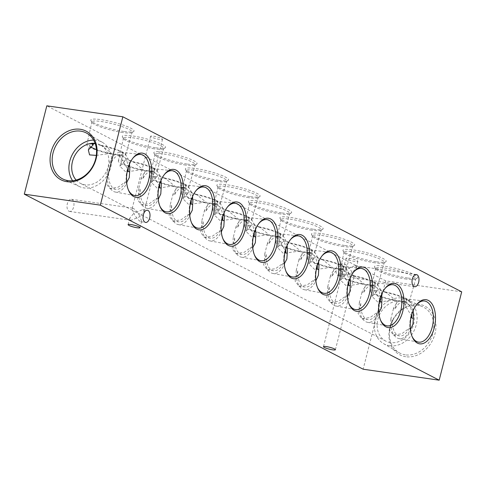 <?xml version="1.0" encoding="UTF-8"?>
<svg xmlns="http://www.w3.org/2000/svg" width="486" height="486" viewBox="0 0 486 486"><rect width="100%" height="100%" fill="white"/><g stroke="black" fill="none" stroke-linecap="round" stroke-linejoin="round"><path stroke-width="0.36" stroke-dasharray="2.43 1.82" d="M130.321 220.109L131.038 220.328L140.047 216.58L141.614 221.349L140.46 221.573C138.334 220.17 136.092 217.424 133.741 213.324L142.75 209.581L143.461 209.794L144.099 211.598L140.047 216.58C137.696 212.485 135.454 209.733 133.328 208.33L132.174 208.561L133.741 213.324L129.689 218.305L130.321 220.109M161.631 138.522A6.154 0.966 14.3 0 1 162.524 139.312A6.154 0.966 14.3 0 1 158.084 139.136A6.154 0.966 14.3 0 1 151.492 137.058A6.154 0.966 14.3 0 1 150.599 136.274A6.154 0.966 14.3 0 1 155.04 136.451A6.154 0.966 14.3 0 1 161.631 138.522M342.539 276.206L343.25 276.419L352.259 272.676L353.826 277.439L352.672 277.67C350.546 276.267 348.304 273.515 345.953 269.42L354.962 265.672L355.679 265.891L356.311 267.695L352.259 272.676C349.908 268.576 347.666 265.83 345.54 264.427L344.386 264.651L345.953 269.42L341.901 274.402L342.539 276.206M357.028 260.587A6.154 0.966 14.3 0 1 357.921 261.377A6.154 0.966 14.3 0 1 353.486 261.195A6.154 0.966 14.3 0 1 346.889 259.123A6.154 0.966 14.3 0 1 345.996 258.333A6.154 0.966 14.3 0 1 350.436 258.516A6.154 0.966 14.3 0 1 357.028 260.587M300.755 251.851A20.072 3.147 14.3 0 1 275.933 242.453A20.072 3.147 14.3 0 1 280.981 241.639L282.469 242.405L277.482 247.623L283.35 253.394L299.267 251.086L300.755 251.851L305.846 252.034L309.795 253.157L308.306 252.392L310.997 256.171L310.742 256.736L316.866 267.021M269.232 235.57A20.072 3.147 14.3 0 1 244.415 226.172A20.072 3.147 14.3 0 1 249.458 225.352L250.946 226.124L245.959 231.342L251.833 237.113L267.743 234.799L269.232 235.57L274.329 235.753L278.271 236.876L276.783 236.105L291.879 243.899L285.27 241.408L280.981 241.639M311.805 230.218A20.777 3.262 14.3 0 1 281.157 220.158A20.777 3.262 14.3 0 1 281.03 219.605A20.777 3.262 14.3 0 1 290.525 219.222A20.777 3.262 14.3 0 1 311.344 224.344A20.777 3.262 14.3 0 1 321.295 229.866A20.777 3.262 14.3 0 1 320.918 230.291A20.777 3.262 14.3 0 1 311.805 230.218M312.972 229.155A22.32 3.505 14.3 0 1 280.051 218.348A22.32 3.505 14.3 0 1 290.112 217.345A22.32 3.505 14.3 0 1 313.889 223.347A22.32 3.505 14.3 0 1 322.753 229.228A22.32 3.505 14.3 0 1 312.972 229.155M332.272 268.132A20.072 3.147 14.3 0 1 307.456 258.74A20.072 3.147 14.3 0 1 312.498 257.92L313.986 258.686L308.999 263.91L314.873 269.681L330.784 267.367L332.272 268.132L337.369 268.321L341.312 269.438L339.823 268.673L342.521 272.452L342.266 273.023L348.383 283.302M308.537 252.507L323.403 260.186L316.793 257.689L312.498 257.92M343.329 246.499A20.777 3.262 14.3 0 1 312.68 236.439A20.777 3.262 14.3 0 1 312.547 235.886A20.777 3.262 14.3 0 1 322.048 235.503A20.777 3.262 14.3 0 1 342.867 240.631A20.777 3.262 14.3 0 1 352.818 246.153A20.777 3.262 14.3 0 1 352.435 246.572A20.777 3.262 14.3 0 1 343.329 246.499M344.489 245.436A22.32 3.505 14.3 0 1 311.575 234.629A22.32 3.505 14.3 0 1 321.635 233.626A22.32 3.505 14.3 0 1 345.406 239.628A22.32 3.505 14.3 0 1 354.276 245.515A22.32 3.505 14.3 0 1 344.489 245.436M363.795 284.419A20.072 3.147 14.3 0 1 338.979 275.021A20.072 3.147 14.3 0 1 344.021 274.201L345.51 274.973L340.522 280.191L346.397 285.962L362.307 283.648L363.795 284.419L368.892 284.602L372.835 285.725L371.347 284.954L374.038 288.733L373.783 289.304L379.906 299.583M340.06 268.788L354.926 276.467L348.31 273.97L344.021 274.201M374.852 262.78A20.777 3.262 14.3 0 1 344.203 252.72A20.777 3.262 14.3 0 1 344.07 252.167A20.777 3.262 14.3 0 1 353.565 251.791A20.777 3.262 14.3 0 1 374.39 256.912A20.777 3.262 14.3 0 1 384.341 262.434A20.777 3.262 14.3 0 1 383.958 262.853A20.777 3.262 14.3 0 1 374.852 262.78M376.012 261.717A22.32 3.505 14.3 0 1 343.098 250.91A22.32 3.505 14.3 0 1 353.152 249.907A22.32 3.505 14.3 0 1 376.929 255.909A22.32 3.505 14.3 0 1 385.799 261.796A22.32 3.505 14.3 0 1 376.012 261.717M395.312 300.7A20.072 3.147 14.3 0 1 370.496 291.302A20.072 3.147 14.3 0 1 375.544 290.488L377.027 291.254L372.045 296.472L377.914 302.243L393.83 299.935L395.312 300.7L400.409 300.883L404.352 302.006L402.87 301.235L405.561 305.02L405.306 305.585L411.429 315.864M371.577 285.069L386.443 292.748L379.833 290.251L375.544 290.488M406.369 279.067A20.777 3.262 14.3 0 1 375.721 269.007A20.777 3.262 14.3 0 1 375.593 268.454A20.777 3.262 14.3 0 1 385.088 268.072A20.777 3.262 14.3 0 1 405.907 273.193A20.777 3.262 14.3 0 1 415.858 278.715A20.777 3.262 14.3 0 1 415.481 279.14A20.777 3.262 14.3 0 1 406.369 279.067M407.535 277.998A22.32 3.505 14.3 0 1 374.615 267.191A22.32 3.505 14.3 0 1 384.675 266.194A22.32 3.505 14.3 0 1 408.453 272.196A22.32 3.505 14.3 0 1 417.316 278.077A22.32 3.505 14.3 0 1 407.535 277.998M143.145 170.44A20.072 3.147 14.3 0 1 118.329 161.042A20.072 3.147 14.3 0 1 123.377 160.222L124.859 160.994L119.878 166.212L125.746 171.983L141.663 169.669L143.145 170.44L148.242 170.622L152.191 171.746L150.703 170.975L153.394 174.753L153.139 175.325L159.262 185.603M96.325 155.417L110.14 153.388L111.628 154.153L116.725 154.341L120.668 155.459L119.179 154.694L134.276 162.488L127.666 159.991L123.377 160.222M154.202 148.801A20.777 3.262 14.3 0 1 123.553 138.741A20.777 3.262 14.3 0 1 123.426 138.188A20.777 3.262 14.3 0 1 132.921 137.811A20.777 3.262 14.3 0 1 153.74 142.933A20.777 3.262 14.3 0 1 163.691 148.455A20.777 3.262 14.3 0 1 163.314 148.874A20.777 3.262 14.3 0 1 154.202 148.801M155.368 147.738A22.32 3.505 14.3 0 1 122.448 136.931A22.32 3.505 14.3 0 1 132.508 135.928A22.32 3.505 14.3 0 1 156.285 141.93A22.32 3.505 14.3 0 1 165.149 147.817A22.32 3.505 14.3 0 1 155.368 147.738M174.668 186.721A20.072 3.147 14.3 0 1 149.852 177.323A20.072 3.147 14.3 0 1 154.894 176.509L156.383 177.275L151.395 182.493L157.27 188.264L173.18 185.95L174.668 186.721L179.765 186.903L183.708 188.027L182.22 187.256L184.917 191.034L184.662 191.606L190.779 201.884M150.933 171.09L165.799 178.769L159.189 176.272L154.894 176.509M185.725 165.088A20.777 3.262 14.3 0 1 155.077 155.022A20.777 3.262 14.3 0 1 154.943 154.475A20.777 3.262 14.3 0 1 164.444 154.092A20.777 3.262 14.3 0 1 185.263 159.214A20.777 3.262 14.3 0 1 195.214 164.736A20.777 3.262 14.3 0 1 194.831 165.161A20.777 3.262 14.3 0 1 185.725 165.088M186.885 164.019A22.32 3.505 14.3 0 1 153.971 153.212A22.32 3.505 14.3 0 1 164.031 152.215A22.32 3.505 14.3 0 1 187.803 158.217A22.32 3.505 14.3 0 1 196.672 164.098A22.32 3.505 14.3 0 1 186.885 164.019M206.192 203.002A20.072 3.147 14.3 0 1 181.375 193.604A20.072 3.147 14.3 0 1 186.417 192.79L187.906 193.556L182.918 198.774L188.793 204.545L204.703 202.237L206.192 203.002L211.282 203.184L215.231 204.308L213.743 203.543L216.434 207.322L216.179 207.893L222.302 218.171M182.457 187.371L197.322 195.05L190.706 192.559L186.417 192.79M217.248 181.369A20.777 3.262 14.3 0 1 186.6 171.309A20.777 3.262 14.3 0 1 186.466 170.756A20.777 3.262 14.3 0 1 195.961 170.373A20.777 3.262 14.3 0 1 216.786 175.495A20.777 3.262 14.3 0 1 226.737 181.017A20.777 3.262 14.3 0 1 226.355 181.442A20.777 3.262 14.3 0 1 217.248 181.369M218.408 180.306A22.32 3.505 14.3 0 1 185.488 169.499A22.32 3.505 14.3 0 1 195.548 168.496A22.32 3.505 14.3 0 1 219.326 174.498A22.32 3.505 14.3 0 1 228.195 180.379A22.32 3.505 14.3 0 1 218.408 180.306M237.709 219.283A20.072 3.147 14.3 0 1 212.892 209.891A20.072 3.147 14.3 0 1 217.941 209.071L219.423 209.843L214.441 215.061L220.31 220.832L236.226 218.518L237.709 219.283L242.806 219.472L246.748 220.589L245.266 219.824L247.957 223.603L247.702 224.174L253.826 234.452M213.974 203.658L228.839 211.337L222.23 208.84L217.941 209.071M248.765 197.65A20.777 3.262 14.3 0 1 218.117 187.59A20.777 3.262 14.3 0 1 217.989 187.037A20.777 3.262 14.3 0 1 227.484 186.66A20.777 3.262 14.3 0 1 248.303 191.782A20.777 3.262 14.3 0 1 258.254 197.304A20.777 3.262 14.3 0 1 257.878 197.723A20.777 3.262 14.3 0 1 248.765 197.65M249.932 196.587A22.32 3.505 14.3 0 1 217.011 185.78A22.32 3.505 14.3 0 1 227.071 184.777A22.32 3.505 14.3 0 1 250.843 190.779A22.32 3.505 14.3 0 1 259.712 196.666A22.32 3.505 14.3 0 1 249.932 196.587M111.628 154.153A20.072 3.147 14.3 0 1 86.812 144.761A20.072 3.147 14.3 0 1 91.854 143.941M76.144 180.063A21.633 17.678 -62.7 0 0 80.354 183.331A21.633 17.678 -62.7 0 0 85.001 184.814A21.633 17.678 -62.7 0 0 107.206 169.505A21.633 17.678 -62.7 0 0 100.213 144.889L102.759 146.207L95.207 143.607M122.685 132.52A20.777 3.262 14.3 0 1 92.036 122.46A20.777 3.262 14.3 0 1 91.903 121.907A20.777 3.262 14.3 0 1 101.398 121.524A20.777 3.262 14.3 0 1 122.223 126.646A20.777 3.262 14.3 0 1 132.174 132.174A20.777 3.262 14.3 0 1 131.791 132.593A20.777 3.262 14.3 0 1 122.685 132.52M123.845 131.457A22.32 3.505 14.3 0 1 90.931 120.65A22.32 3.505 14.3 0 1 100.985 119.647A22.32 3.505 14.3 0 1 124.762 125.649A22.32 3.505 14.3 0 1 133.632 131.536A22.32 3.505 14.3 0 1 123.845 131.457M245.497 219.939L260.362 227.618L253.747 225.121L249.458 225.352M280.288 213.937A20.777 3.262 14.3 0 1 249.64 203.871A20.777 3.262 14.3 0 1 249.506 203.318A20.777 3.262 14.3 0 1 259.002 202.941A20.777 3.262 14.3 0 1 279.827 208.063A20.777 3.262 14.3 0 1 289.778 213.585A20.777 3.262 14.3 0 1 289.395 214.004A20.777 3.262 14.3 0 1 280.288 213.937M281.449 212.868A22.32 3.505 14.3 0 1 248.534 202.061A22.32 3.505 14.3 0 1 258.588 201.058A22.32 3.505 14.3 0 1 282.366 207.06A22.32 3.505 14.3 0 1 291.236 212.947A22.32 3.505 14.3 0 1 281.449 212.868M337.977 275.544A6.154 3.414 98.2 0 0 338.596 275.744A6.154 3.414 98.2 0 0 342.758 270.72A6.154 3.414 98.2 0 0 340.978 263.764A6.154 3.414 98.2 0 0 340.358 263.564A6.154 3.414 98.2 0 0 336.197 268.594A6.154 3.414 98.2 0 0 337.977 275.544M68.994 211.252A6.154 3.414 98.2 0 0 69.613 211.453A6.154 3.414 98.2 0 0 73.775 206.429A6.154 3.414 98.2 0 0 71.995 199.473A6.154 3.414 98.2 0 0 71.375 199.272A6.154 3.414 98.2 0 0 67.214 204.302A6.154 3.414 98.2 0 0 68.994 211.252M405.743 356.724A27.38 22.374 117.3 0 1 389.875 327.26A27.38 22.374 117.3 0 1 419.102 304.315A27.38 22.374 117.3 0 1 434.976 333.779A27.38 22.374 117.3 0 1 405.743 356.724M405.33 354.847A25.843 21.117 117.3 0 1 398.988 352.642A25.843 21.117 117.3 0 1 391.625 323.16A25.843 21.117 117.3 0 1 417.942 305.384A25.843 21.117 117.3 0 1 422.692 306.763A25.843 21.117 117.3 0 1 432.042 336.045A25.843 21.117 117.3 0 1 405.33 354.847M389.644 345.728A24.914 20.357 117.3 0 1 383.527 343.608A24.914 20.357 117.3 0 1 376.425 315.189A24.914 20.357 117.3 0 1 401.794 298.052A24.914 20.357 117.3 0 1 406.375 299.382A24.914 20.357 117.3 0 1 415.39 327.607A24.914 20.357 117.3 0 1 389.644 345.728M72.608 180.719A24.914 20.357 -62.7 0 0 79.625 186.618A24.914 20.357 -62.7 0 0 84.206 187.948A24.914 20.357 -62.7 0 0 109.575 170.811A24.914 20.357 -62.7 0 0 102.473 142.392A24.914 20.357 -62.7 0 0 96.356 140.272A24.914 20.357 -62.7 0 0 93.598 140.09M100.213 144.889A21.633 17.678 -62.7 0 0 95.56 143.406A21.633 17.678 -62.7 0 0 95.116 143.346M390.44 342.594A21.633 17.678 117.3 0 1 385.787 341.111A21.633 17.678 117.3 0 1 378.794 316.495A21.633 17.678 117.3 0 1 400.999 301.186A21.633 17.678 117.3 0 1 405.646 302.669A21.633 17.678 117.3 0 1 412.638 327.285A21.633 17.678 117.3 0 1 390.44 342.594M416.636 304.661A20.777 11.524 98.2 0 0 416.204 305.153A20.777 11.524 98.2 0 0 410.949 316.082A20.777 11.524 98.2 0 0 411.776 335.814A20.777 11.524 98.2 0 0 412.049 336.409M413.136 310.742A20.072 11.129 98.2 0 0 404.729 298.872A20.072 11.129 98.2 0 0 393.532 308.403L395.015 309.169L397.044 301.32L401.302 301.174L405.306 305.585M392.342 319.673A17.296 9.592 98.2 0 0 399.607 335.881A17.296 9.592 98.2 0 0 409.139 328.354L401.703 333.809L393.405 334.982L389.651 329.921L392.342 319.673L390.853 318.907L393.532 308.403M385.112 288.374A20.777 11.524 98.2 0 0 384.681 288.872A20.777 11.524 98.2 0 0 379.432 299.801A20.777 11.524 98.2 0 0 380.252 319.527A20.777 11.524 98.2 0 0 380.526 320.122M381.619 294.461A20.072 11.129 98.2 0 0 373.205 282.591A20.072 11.129 98.2 0 0 362.009 292.122L363.498 292.888L365.521 285.033L369.785 284.893L373.783 289.304M360.819 303.392A17.296 9.592 98.2 0 0 368.084 319.594A17.296 9.592 98.2 0 0 377.616 312.073L370.18 317.528L361.888 318.701L358.127 313.64L360.819 303.392L359.33 302.626L362.009 292.122M353.589 272.093A20.777 11.524 98.2 0 0 353.158 272.585A20.777 11.524 98.2 0 0 347.909 283.52A20.777 11.524 98.2 0 0 348.735 303.246A20.777 11.524 98.2 0 0 349.009 303.841M350.096 278.18A20.072 11.129 98.2 0 0 341.682 266.304A20.072 11.129 98.2 0 0 330.486 275.835L331.974 276.607L333.997 268.752L338.262 268.612L342.266 273.023M329.295 287.111A17.296 9.592 98.2 0 0 336.561 303.313A17.296 9.592 98.2 0 0 346.099 295.786L338.663 301.241L330.365 302.42L326.604 297.359L329.295 287.111L327.813 286.339L330.486 275.835M322.072 255.812A20.777 11.524 98.2 0 0 321.641 256.304A20.777 11.524 98.2 0 0 316.386 267.233A20.777 11.524 98.2 0 0 317.212 286.965A20.777 11.524 98.2 0 0 317.486 287.56M318.573 261.899A20.072 11.129 98.2 0 0 310.165 250.023A20.072 11.129 98.2 0 0 298.969 259.554L300.451 260.32L302.48 252.471L306.739 252.325L310.742 256.736M297.778 270.83A17.296 9.592 98.2 0 0 305.044 287.032A17.296 9.592 98.2 0 0 314.576 279.505L307.14 284.96L298.841 286.132L295.087 281.072L297.778 270.83L296.29 270.058L298.969 259.554M290.549 239.525A20.777 11.524 98.2 0 0 290.118 240.023A20.777 11.524 98.2 0 0 284.869 250.952A20.777 11.524 98.2 0 0 285.689 270.684A20.777 11.524 98.2 0 0 285.962 271.279M287.056 245.612A20.072 11.129 98.2 0 0 278.642 233.742A20.072 11.129 98.2 0 0 267.446 243.273L268.934 244.039L270.957 236.184L275.222 236.044L279.225 240.455L285.343 250.733M266.255 254.543A17.296 9.592 98.2 0 0 273.521 270.751A17.296 9.592 98.2 0 0 283.052 263.224L275.617 268.679L267.324 269.851L263.564 264.791L266.255 254.543L264.767 253.777L267.446 243.273M259.032 223.244A20.777 11.524 98.2 0 0 258.601 223.736A20.777 11.524 98.2 0 0 253.346 234.671A20.777 11.524 98.2 0 0 254.172 254.397A20.777 11.524 98.2 0 0 254.445 254.992M255.533 229.331A20.072 11.129 98.2 0 0 247.119 217.455A20.072 11.129 98.2 0 0 235.929 226.986L237.411 227.758L239.44 219.903L243.699 219.763L247.702 224.174M252.75 247.568L251.535 246.937L244.1 252.398L235.801 253.571L232.047 248.51L234.732 238.262L233.25 237.496L235.929 226.986M227.509 206.963A20.777 11.524 98.2 0 0 227.077 207.455A20.777 11.524 98.2 0 0 221.823 218.384A20.777 11.524 98.2 0 0 222.649 238.116A20.777 11.524 98.2 0 0 222.922 238.711M224.01 213.05A20.072 11.129 98.2 0 0 215.602 201.174A20.072 11.129 98.2 0 0 204.406 210.705L205.894 211.471L207.917 203.622L212.175 203.476L216.179 207.893M221.227 231.287L220.012 230.656L212.576 236.111L204.284 237.29L200.524 232.229L203.215 221.981L201.726 221.209L204.406 210.705M195.986 190.676A20.777 11.524 98.2 0 0 195.554 191.174A20.777 11.524 98.2 0 0 190.305 202.103A20.777 11.524 98.2 0 0 191.126 221.835A20.777 11.524 98.2 0 0 191.399 222.43M192.492 196.763A20.072 11.129 98.2 0 0 184.079 184.893A20.072 11.129 98.2 0 0 172.882 194.424L174.371 195.19L176.394 187.341L180.658 187.195L184.662 191.606M189.71 215L188.489 214.375L181.053 219.83L172.761 221.002L169 215.942L171.692 205.693L170.203 204.928L172.882 194.424M164.468 174.395A20.777 11.524 98.2 0 0 164.037 174.887A20.777 11.524 98.2 0 0 158.782 185.822A20.777 11.524 98.2 0 0 159.608 205.548A20.777 11.524 98.2 0 0 159.882 206.143M160.969 180.482A20.072 11.129 98.2 0 0 152.561 168.612A20.072 11.129 98.2 0 0 141.365 178.137L142.848 178.909L144.877 171.054L149.135 170.914L153.139 175.325M158.187 198.719L156.972 198.094L149.536 203.549L141.238 204.721L137.483 199.661L140.175 189.412L138.686 188.647L141.365 178.137M132.945 158.114A20.777 11.524 98.2 0 0 132.514 158.606A20.777 11.524 98.2 0 0 127.265 169.541A20.777 11.524 98.2 0 0 128.085 189.267A20.777 11.524 98.2 0 0 128.359 189.862M129.452 164.201A20.072 11.129 98.2 0 0 121.038 152.325A20.072 11.129 98.2 0 0 109.842 161.856L111.33 162.628L113.353 154.773L117.618 154.633L121.615 159.044L127.739 169.322M126.67 182.438L125.449 181.807L118.013 187.262L109.721 188.44L105.96 183.38L108.651 173.131L107.163 172.36L109.842 161.856M285.768 249.203A17.296 9.592 98.2 0 0 278.466 236.512A17.296 9.592 98.2 0 0 268.934 244.039M317.291 265.484A17.296 9.592 98.2 0 0 309.989 252.799A17.296 9.592 98.2 0 0 300.451 260.32M348.808 281.771A17.296 9.592 98.2 0 0 341.506 269.08A17.296 9.592 98.2 0 0 331.974 276.607M380.331 298.052A17.296 9.592 98.2 0 0 373.029 285.361A17.296 9.592 98.2 0 0 363.498 292.888M411.855 314.333A17.296 9.592 98.2 0 0 404.552 301.642A17.296 9.592 98.2 0 0 395.015 309.169M107.163 172.36A20.072 11.129 98.2 0 0 115.304 192.043A20.072 11.129 98.2 0 0 126.731 183.034M108.651 173.131A17.296 9.592 98.2 0 0 115.917 189.333A17.296 9.592 98.2 0 0 125.449 181.807M138.686 188.647A20.072 11.129 98.2 0 0 146.821 208.324A20.072 11.129 98.2 0 0 158.248 199.321M140.175 189.412A17.296 9.592 98.2 0 0 147.44 205.614A17.296 9.592 98.2 0 0 156.972 198.094M128.164 167.792A17.296 9.592 98.2 0 0 120.862 155.101A17.296 9.592 98.2 0 0 111.33 162.628M159.687 184.073A17.296 9.592 98.2 0 0 152.385 171.382A17.296 9.592 98.2 0 0 142.848 178.909M170.203 204.928A20.072 11.129 98.2 0 0 178.344 224.611A20.072 11.129 98.2 0 0 189.771 215.602M171.692 205.693A17.296 9.592 98.2 0 0 178.957 221.902A17.296 9.592 98.2 0 0 188.489 214.375M201.726 221.209A20.072 11.129 98.2 0 0 209.861 240.892A20.072 11.129 98.2 0 0 221.294 231.883M203.215 221.981A17.296 9.592 98.2 0 0 210.481 238.183A17.296 9.592 98.2 0 0 220.012 230.656M191.205 200.354A17.296 9.592 98.2 0 0 183.902 187.663A17.296 9.592 98.2 0 0 174.371 195.19M222.728 216.635A17.296 9.592 98.2 0 0 215.426 203.95A17.296 9.592 98.2 0 0 205.894 211.471M233.25 237.496A20.072 11.129 98.2 0 0 241.384 257.173A20.072 11.129 98.2 0 0 252.811 248.164M234.732 238.262A17.296 9.592 98.2 0 0 241.998 254.464A17.296 9.592 98.2 0 0 251.535 246.937M254.245 232.922A17.296 9.592 98.2 0 0 246.943 220.231A17.296 9.592 98.2 0 0 237.411 227.758M461.7 291.837L385.671 280.853L46.82 105.814M385.671 280.853L363.151 369.208M264.767 253.777A20.072 11.129 98.2 0 0 272.907 273.46A20.072 11.129 98.2 0 0 284.334 264.451M284.274 263.849L283.052 263.224M296.29 270.058A20.072 11.129 98.2 0 0 304.424 289.741A20.072 11.129 98.2 0 0 315.851 280.732M315.791 280.136L314.576 279.505M327.813 286.339A20.072 11.129 98.2 0 0 335.948 306.022A20.072 11.129 98.2 0 0 347.375 297.013M347.314 296.417L346.099 295.786M359.33 302.626A20.072 11.129 98.2 0 0 367.471 322.309A20.072 11.129 98.2 0 0 378.898 313.3M378.837 312.698L377.616 312.073M390.853 318.907A20.072 11.129 98.2 0 0 398.988 338.59A20.072 11.129 98.2 0 0 410.415 329.581M410.354 328.979L409.139 328.354M405.561 305.02L406.709 300.518A17.296 2.716 14.3 0 0 386.066 292.56L397.044 301.32M374.038 288.733L375.186 284.237A17.296 2.716 14.3 0 0 354.549 276.279L365.521 285.033M342.521 272.452L343.669 267.95A17.296 2.716 14.3 0 0 323.026 259.992L333.997 268.752M310.997 256.171L312.146 251.669A17.296 2.716 14.3 0 0 291.509 243.711L302.48 252.471M277.02 236.22L279.474 239.884L279.225 240.455M279.48 239.884L280.622 235.388A17.296 2.716 14.3 0 0 259.986 227.43L270.957 236.184M247.957 223.603L249.105 219.101A17.296 2.716 14.3 0 0 228.463 211.149L239.44 219.903M216.434 207.322L217.582 202.82A17.296 2.716 14.3 0 0 196.945 194.862L207.917 203.622M184.917 191.034L186.059 186.539A17.296 2.716 14.3 0 0 165.422 178.581L176.394 187.341M153.394 174.753L154.542 170.258A17.296 2.716 14.3 0 0 133.905 162.3L144.877 171.054M119.41 154.809L121.871 158.472L121.615 159.044M121.871 158.472L123.019 153.971A17.296 2.716 14.3 0 0 102.382 146.013L113.353 154.773M280.622 235.388A17.296 2.716 14.3 0 1 276.783 236.105M258.497 226.658A20.072 3.147 14.3 0 1 283.308 236.087A20.072 3.147 14.3 0 1 278.271 236.876M267.743 234.799A17.296 2.716 14.3 0 1 247.107 226.84A17.296 2.716 14.3 0 1 250.946 226.124M123.019 153.971A17.296 2.716 14.3 0 1 119.179 154.694M110.14 153.388A17.296 2.716 14.3 0 1 96.465 149.542M90.256 146.565A17.296 2.716 14.3 0 1 89.503 145.429A17.296 2.716 14.3 0 1 93.342 144.707M100.894 145.247A20.072 3.147 14.3 0 1 125.704 154.669A20.072 3.147 14.3 0 1 120.668 155.459M249.105 219.101A17.296 2.716 14.3 0 1 245.266 219.824M236.226 218.518A17.296 2.716 14.3 0 1 215.584 210.56A17.296 2.716 14.3 0 1 219.423 209.843M226.98 210.377A20.072 3.147 14.3 0 1 251.784 219.806A20.072 3.147 14.3 0 1 246.748 220.589M217.582 202.82A17.296 2.716 14.3 0 1 213.743 203.543M204.703 202.237A17.296 2.716 14.3 0 1 184.066 194.279A17.296 2.716 14.3 0 1 187.906 193.556M195.457 194.096A20.072 3.147 14.3 0 1 220.267 203.519A20.072 3.147 14.3 0 1 215.231 204.308M186.059 186.539A17.296 2.716 14.3 0 1 182.22 187.256M173.18 185.95A17.296 2.716 14.3 0 1 152.543 177.998A17.296 2.716 14.3 0 1 156.383 177.275M163.934 177.815A20.072 3.147 14.3 0 1 188.744 187.238A20.072 3.147 14.3 0 1 183.708 188.027M154.542 170.258A17.296 2.716 14.3 0 1 150.703 170.975M141.663 169.669A17.296 2.716 14.3 0 1 121.02 161.71A17.296 2.716 14.3 0 1 124.859 160.994M132.417 161.528A20.072 3.147 14.3 0 1 157.227 170.957A20.072 3.147 14.3 0 1 152.191 171.746M406.709 300.518A17.296 2.716 14.3 0 1 402.87 301.235M384.584 291.794A20.072 3.147 14.3 0 1 409.394 301.217A20.072 3.147 14.3 0 1 404.352 302.006M393.83 299.935A17.296 2.716 14.3 0 1 373.187 291.977A17.296 2.716 14.3 0 1 377.027 291.254M375.186 284.237A17.296 2.716 14.3 0 1 371.347 284.954M353.061 275.507A20.072 3.147 14.3 0 1 377.871 284.936A20.072 3.147 14.3 0 1 372.835 285.725M362.307 283.648A17.296 2.716 14.3 0 1 341.67 275.69A17.296 2.716 14.3 0 1 345.51 274.973M343.669 267.95A17.296 2.716 14.3 0 1 339.823 268.673M321.538 259.226A20.072 3.147 14.3 0 1 346.348 268.655A20.072 3.147 14.3 0 1 341.312 269.438M330.784 267.367A17.296 2.716 14.3 0 1 310.147 259.409A17.296 2.716 14.3 0 1 313.986 258.686M312.146 251.669A17.296 2.716 14.3 0 1 308.306 252.392M290.021 242.945A20.072 3.147 14.3 0 1 314.831 252.368A20.072 3.147 14.3 0 1 309.795 253.157M299.267 251.086A17.296 2.716 14.3 0 1 278.63 243.128A17.296 2.716 14.3 0 1 282.469 242.405M140.004 227.667L141.614 221.349M144.099 211.598L162.524 139.312M335.401 349.726L353.826 277.439M356.311 267.695L357.921 261.377M275.933 242.453L281.03 219.605M281.157 220.158L280.051 218.348M307.456 258.74L312.547 235.886M312.68 236.439L311.575 234.629M338.979 275.021L344.07 252.167M344.203 252.72L343.098 250.91M370.496 291.302L375.593 268.454M375.721 269.007L374.615 267.191M118.329 161.042L123.426 138.188M123.553 138.741L122.448 136.931M149.852 177.323L154.943 154.475M155.077 155.022L153.971 153.212M181.375 193.604L186.466 170.756M186.6 171.309L185.488 169.499M212.892 209.891L217.989 187.037M218.117 187.59L217.011 185.78M86.812 144.761L91.903 121.907M92.036 122.46L90.931 120.65M244.415 226.172L249.506 203.318M249.64 203.871L248.534 202.061M338.596 275.744L343.25 276.419M69.613 211.453L131.038 220.328M383.527 343.608L398.988 352.642M79.625 186.618L63.308 179.237M385.787 341.111L80.354 183.331M416.204 305.153L417.073 304.121M404.729 298.872L424.333 300.986M384.681 288.872L385.55 287.834M373.205 282.591L392.816 284.705M353.158 272.585L354.027 271.553M341.682 266.304L361.292 268.424M321.641 256.304L322.51 255.272M310.165 250.023L329.769 252.137M290.118 240.023L290.986 238.99M278.642 233.742L298.252 235.856M258.601 223.736L259.469 222.703M247.119 217.455L266.729 219.575M227.077 207.455L227.946 206.422M215.602 201.174L235.206 203.288M195.554 191.174L196.423 190.141M184.079 184.893L203.689 187.007M164.037 174.887L164.906 173.854M152.561 168.612L172.166 170.726M132.514 158.606L133.383 157.573M121.038 152.325L140.648 154.439M353.207 277.858L414.625 286.728M140.989 221.762L145.642 222.436M142.75 209.581L147.404 210.256M354.962 265.672L416.387 274.547M275.222 236.044L278.466 236.512M306.739 252.325L309.989 252.799M338.262 268.612L341.506 269.08M369.785 284.893L373.029 285.361M401.302 301.174L404.552 301.642M117.618 154.633L120.862 155.101M149.135 170.914L152.385 171.382M180.658 187.195L183.902 187.663M212.175 203.476L215.426 203.95M243.699 219.763L246.943 220.231M109.721 188.44L115.917 189.333M115.304 192.043L134.707 195.56M128.085 189.267L128.626 190.506M141.238 204.721L147.44 205.614M146.821 208.324L166.23 211.847M159.608 205.548L160.149 206.787M172.761 221.002L178.957 221.902M178.344 224.611L197.747 228.128M191.126 221.835L191.666 223.068M204.284 237.29L210.481 238.183M209.861 240.892L229.27 244.409M222.649 238.116L223.189 239.355M235.801 253.571L241.998 254.464M241.384 257.173L260.788 260.696M254.172 254.397L254.713 255.636M267.324 269.851L273.521 270.751M272.907 273.46L292.311 276.977M285.689 270.684L286.23 271.917M298.841 286.132L305.044 287.032M304.424 289.741L323.834 293.258M317.212 286.965L317.753 288.198M330.365 302.42L336.561 303.313M335.948 306.022L355.351 309.546M348.735 303.246L349.27 304.485M361.888 318.701L368.084 319.594M367.471 322.309L386.874 325.827M380.252 319.527L380.793 320.766M393.405 334.982L399.607 335.881M398.988 338.59L418.391 342.108M411.776 335.814L412.316 337.047M405.646 302.669L403.101 301.356M102.473 142.392L87.012 133.358M406.375 299.382L422.692 306.763M71.375 199.272L132.793 208.142M340.358 263.564L345.011 264.238M289.395 214.004L291.236 212.947M283.308 236.087L289.778 213.585M245.959 231.342L247.107 226.84M88.355 149.925L89.503 145.429M131.791 132.593L133.632 131.536M125.704 154.669L132.174 132.174M214.441 215.061L215.584 210.56M257.878 197.723L259.712 196.666M251.784 219.806L258.254 197.304M182.918 198.774L184.066 194.279M226.355 181.442L228.195 180.379M220.267 203.519L226.737 181.017M151.395 182.493L152.543 177.998M194.831 165.161L196.672 164.098M188.744 187.238L195.214 164.736M119.878 166.212L121.02 161.71M163.314 148.874L165.149 147.817M157.227 170.957L163.691 148.455M415.481 279.14L417.316 278.077M409.394 301.217L415.858 278.715M372.045 296.472L373.187 291.977M383.958 262.853L385.799 261.796M377.871 284.936L384.341 262.434M340.522 280.191L341.67 275.69M352.435 246.572L354.276 245.515M346.348 268.655L352.818 246.153M308.999 263.91L310.147 259.409M320.918 230.291L322.753 229.228M314.831 252.368L321.295 229.866M277.482 247.623L278.63 243.128M344.386 264.651L345.996 258.333M323.476 346.688L341.901 274.402M132.174 208.561L150.599 136.274M128.079 224.623L129.689 218.305"/><path stroke-width="0.73" d="M139.111 226.877A6.154 0.966 14.3 0 1 140.004 227.667A6.154 0.966 14.3 0 1 135.564 227.484A6.154 0.966 14.3 0 1 128.972 225.413A6.154 0.966 14.3 0 1 128.079 224.623A6.154 0.966 14.3 0 1 132.514 224.805A6.154 0.966 14.3 0 1 139.111 226.877M334.508 348.942A6.154 0.966 14.3 0 1 335.401 349.726A6.154 0.966 14.3 0 1 330.96 349.549A6.154 0.966 14.3 0 1 324.369 347.478A6.154 0.966 14.3 0 1 323.476 346.688A6.154 0.966 14.3 0 1 327.916 346.864A6.154 0.966 14.3 0 1 334.508 348.942M95.207 143.607L91.854 143.941L93.342 144.707L88.355 149.925L89.552 154.894L96.325 155.417M80.257 129.276A27.38 22.374 -62.7 0 0 51.024 152.221A27.38 22.374 -62.7 0 0 66.898 181.685A27.38 22.374 -62.7 0 0 96.125 158.74A27.38 22.374 -62.7 0 0 80.257 129.276M80.67 131.153A25.843 21.117 -62.7 0 0 53.958 149.955A25.843 21.117 -62.7 0 0 63.308 179.237A25.843 21.117 -62.7 0 0 68.058 180.616A25.843 21.117 -62.7 0 0 94.375 162.84A25.843 21.117 -62.7 0 0 87.012 133.358A25.843 21.117 -62.7 0 0 80.67 131.153M93.598 140.09A24.914 20.357 -62.7 0 0 72.195 154.767A24.914 20.357 -62.7 0 0 72.608 180.719M95.116 143.346A21.633 17.678 -62.7 0 0 74.577 155.994A21.633 17.678 -62.7 0 0 76.144 180.063M411.429 315.857A22.32 12.381 98.2 0 0 412.316 337.047A22.32 12.381 98.2 0 0 423.756 343.256A22.32 12.381 98.2 0 0 434.29 327.667A22.32 12.381 98.2 0 0 431.671 303.416A22.32 12.381 98.2 0 0 417.073 304.121A22.32 12.381 98.2 0 0 411.429 315.857L411.818 317.85A17.296 9.592 98.2 0 0 411.855 314.333M412.049 336.409A20.777 11.524 98.2 0 0 418.391 342.108A20.777 11.524 98.2 0 0 432.23 327.078A20.777 11.524 98.2 0 0 424.333 300.986A20.777 11.524 98.2 0 0 416.636 304.661M411.818 317.85L413.3 318.616A20.072 11.129 98.2 0 0 413.136 310.742M413.3 318.616L412.948 324.162L410.627 329.119L410.354 328.979M379.906 299.576A22.32 12.381 98.2 0 0 380.793 320.766A22.32 12.381 98.2 0 0 392.238 326.975A22.32 12.381 98.2 0 0 402.766 311.386A22.32 12.381 98.2 0 0 400.154 287.135A22.32 12.381 98.2 0 0 385.55 287.834A22.32 12.381 98.2 0 0 379.906 299.576L380.295 301.563A17.296 9.592 98.2 0 0 380.331 298.052M380.526 320.122A20.777 11.524 98.2 0 0 386.874 325.827A20.777 11.524 98.2 0 0 400.713 310.797A20.777 11.524 98.2 0 0 392.816 284.705A20.777 11.524 98.2 0 0 385.112 288.374M380.295 301.563L381.783 302.335A20.072 11.129 98.2 0 0 381.619 294.461M381.783 302.335L381.431 307.881L378.837 312.698M371.249 295.099A22.32 12.381 98.2 0 0 368.631 270.854A22.32 12.381 98.2 0 0 354.027 271.553A22.32 12.381 98.2 0 0 348.389 283.295A22.32 12.381 98.2 0 0 349.27 304.485A22.32 12.381 98.2 0 0 360.715 310.694A22.32 12.381 98.2 0 0 371.249 295.099M349.009 303.841A20.777 11.524 98.2 0 0 355.351 309.546A20.777 11.524 98.2 0 0 369.19 294.51A20.777 11.524 98.2 0 0 361.292 268.424A20.777 11.524 98.2 0 0 353.589 272.093M348.383 283.302L348.772 285.282L350.26 286.054A20.072 11.129 98.2 0 0 350.096 278.18M350.26 286.054L349.908 291.594L347.314 296.417M339.726 278.818A22.32 12.381 98.2 0 0 337.114 254.567A22.32 12.381 98.2 0 0 322.51 255.272A22.32 12.381 98.2 0 0 316.866 267.008A22.32 12.381 98.2 0 0 317.753 288.198A22.32 12.381 98.2 0 0 329.192 294.407A22.32 12.381 98.2 0 0 339.726 278.818M317.486 287.56A20.777 11.524 98.2 0 0 323.834 293.258A20.777 11.524 98.2 0 0 337.673 278.229A20.777 11.524 98.2 0 0 329.769 252.137A20.777 11.524 98.2 0 0 322.072 255.812M316.866 267.021L317.255 269.001L318.737 269.766A20.072 11.129 98.2 0 0 318.573 261.899M318.737 269.766L318.385 275.313L316.064 280.27L315.791 280.136M308.203 262.537A22.32 12.381 98.2 0 0 305.591 238.286A22.32 12.381 98.2 0 0 290.986 238.99A22.32 12.381 98.2 0 0 285.349 250.727A22.32 12.381 98.2 0 0 286.23 271.917A22.32 12.381 98.2 0 0 297.675 278.126A22.32 12.381 98.2 0 0 308.203 262.537M285.962 271.279A20.777 11.524 98.2 0 0 292.311 276.977A20.777 11.524 98.2 0 0 306.15 261.948A20.777 11.524 98.2 0 0 298.252 235.856A20.777 11.524 98.2 0 0 290.549 239.525M285.343 250.733L285.732 252.72L287.22 253.485A20.072 11.129 98.2 0 0 287.056 245.612M287.22 253.485L286.868 259.032L284.274 263.849M276.686 246.256A22.32 12.381 98.2 0 0 274.068 222.005A22.32 12.381 98.2 0 0 259.469 222.703A22.32 12.381 98.2 0 0 253.826 234.446A22.32 12.381 98.2 0 0 254.713 255.636A22.32 12.381 98.2 0 0 266.152 261.845A22.32 12.381 98.2 0 0 276.686 246.256M254.445 254.992A20.777 11.524 98.2 0 0 260.788 260.696A20.777 11.524 98.2 0 0 274.626 245.661A20.777 11.524 98.2 0 0 266.729 219.575A20.777 11.524 98.2 0 0 259.032 223.244M253.826 234.452L254.214 236.433L255.697 237.204A20.072 11.129 98.2 0 0 255.533 229.331M255.697 237.204L255.344 242.745L252.75 247.568M245.163 229.969A22.32 12.381 98.2 0 0 242.55 205.724A22.32 12.381 98.2 0 0 227.946 206.422A22.32 12.381 98.2 0 0 222.302 218.165A22.32 12.381 98.2 0 0 223.189 239.355A22.32 12.381 98.2 0 0 234.629 245.558A22.32 12.381 98.2 0 0 245.163 229.969M222.922 238.711A20.777 11.524 98.2 0 0 229.27 244.409A20.777 11.524 98.2 0 0 243.109 229.38A20.777 11.524 98.2 0 0 235.206 203.288A20.777 11.524 98.2 0 0 227.509 206.963M222.302 218.171L222.691 220.152L224.18 220.917A20.072 11.129 98.2 0 0 224.01 213.05M224.18 220.917L223.821 226.464L221.501 231.427L221.227 231.287M190.785 201.878A22.32 12.381 98.2 0 0 191.666 223.068A22.32 12.381 98.2 0 0 203.112 229.277A22.32 12.381 98.2 0 0 213.64 213.688A22.32 12.381 98.2 0 0 211.027 189.437A22.32 12.381 98.2 0 0 196.423 190.141A22.32 12.381 98.2 0 0 190.785 201.878L191.168 203.871A17.296 9.592 98.2 0 0 191.205 200.354M191.399 222.43A20.777 11.524 98.2 0 0 197.747 228.128A20.777 11.524 98.2 0 0 211.586 213.099A20.777 11.524 98.2 0 0 203.689 187.007A20.777 11.524 98.2 0 0 195.986 190.676M191.168 203.871L192.656 204.636A20.072 11.129 98.2 0 0 192.492 196.763M192.656 204.636L192.304 210.183L189.71 215M159.262 185.597A22.32 12.381 98.2 0 0 160.149 206.787A22.32 12.381 98.2 0 0 171.588 212.996A22.32 12.381 98.2 0 0 182.122 197.407A22.32 12.381 98.2 0 0 179.504 173.156A22.32 12.381 98.2 0 0 164.906 173.854A22.32 12.381 98.2 0 0 159.262 185.597L159.651 187.584A17.296 9.592 98.2 0 0 159.687 184.073M159.882 206.143A20.777 11.524 98.2 0 0 166.23 211.847A20.777 11.524 98.2 0 0 180.069 196.818A20.777 11.524 98.2 0 0 172.166 170.726A20.777 11.524 98.2 0 0 164.468 174.395M159.651 187.584L161.133 188.355A20.072 11.129 98.2 0 0 160.969 180.482M161.133 188.355L160.781 193.896L158.46 198.859L158.187 198.719M127.739 169.316A22.32 12.381 98.2 0 0 128.626 190.506A22.32 12.381 98.2 0 0 140.071 196.709A22.32 12.381 98.2 0 0 150.599 181.12A22.32 12.381 98.2 0 0 147.987 156.875A22.32 12.381 98.2 0 0 133.383 157.573A22.32 12.381 98.2 0 0 127.739 169.316L128.128 171.303A17.296 9.592 98.2 0 0 128.164 167.792M128.359 189.862A20.777 11.524 98.2 0 0 134.707 195.56A20.777 11.524 98.2 0 0 148.546 180.531A20.777 11.524 98.2 0 0 140.648 154.439A20.777 11.524 98.2 0 0 132.945 158.114M128.128 171.303L129.616 172.068A20.072 11.129 98.2 0 0 129.452 164.201M129.616 172.068L129.264 177.615L126.67 182.438M414.005 286.527A6.154 3.414 98.2 0 0 414.625 286.728A6.154 3.414 98.2 0 0 418.786 281.698A6.154 3.414 98.2 0 0 417.006 274.748A6.154 3.414 98.2 0 0 416.387 274.547A6.154 3.414 98.2 0 0 412.225 279.572A6.154 3.414 98.2 0 0 414.005 286.527M145.022 222.236A6.154 3.414 98.2 0 0 145.642 222.436A6.154 3.414 98.2 0 0 149.803 217.406A6.154 3.414 98.2 0 0 148.023 210.456A6.154 3.414 98.2 0 0 147.404 210.256A6.154 3.414 98.2 0 0 143.242 215.28A6.154 3.414 98.2 0 0 145.022 222.236M285.732 252.72A17.296 9.592 98.2 0 0 285.768 249.203M317.255 269.001A17.296 9.592 98.2 0 0 317.291 265.484M348.772 285.282A17.296 9.592 98.2 0 0 348.808 281.771M126.731 183.034A20.072 11.129 98.2 0 0 126.937 182.578M158.248 199.321A20.072 11.129 98.2 0 0 158.46 198.859M189.771 215.602A20.072 11.129 98.2 0 0 189.977 215.14M221.294 231.883A20.072 11.129 98.2 0 0 221.501 231.427M222.691 220.152A17.296 9.592 98.2 0 0 222.728 216.635M252.811 248.164A20.072 11.129 98.2 0 0 253.018 247.708M254.214 236.433A17.296 9.592 98.2 0 0 254.245 232.922M122.849 116.792L46.82 105.814L24.3 194.163L100.329 205.147L122.849 116.792L461.7 291.837L439.18 380.186L100.329 205.147M439.18 380.186L363.151 369.208L24.3 194.163M284.334 264.451A20.072 11.129 98.2 0 0 284.541 263.989M315.851 280.732A20.072 11.129 98.2 0 0 316.064 280.27M347.375 297.013A20.072 11.129 98.2 0 0 347.581 296.557M378.898 313.3A20.072 11.129 98.2 0 0 379.104 312.838M410.415 329.581A20.072 11.129 98.2 0 0 410.627 329.119M96.465 149.542A17.296 2.716 14.3 0 1 90.256 146.565"/></g></svg>
